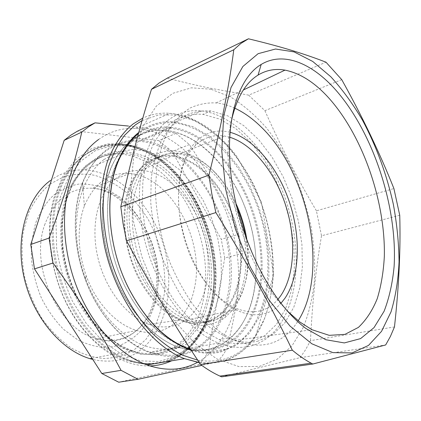 <?xml version="1.0" encoding="UTF-8"?>
<svg xmlns="http://www.w3.org/2000/svg" width="421" height="421" viewBox="0 0 421 421"><rect width="100%" height="100%" fill="white"/><g stroke="black" fill="none" stroke-linecap="round" stroke-linejoin="round"><path stroke-width="0.32" stroke-dasharray="2.1 1.58" d="M131.115 140.393C141.561 132.594 152.981 129.258 165.379 130.378C198.544 133.704 230.592 167.679 245.906 209.558C261.183 251.495 259.583 300.099 239.012 328.669C224.009 348.877 203.675 355.014 178.009 347.072C147.387 336.184 116.554 295.947 106.276 249.264C95.899 202.58 107.618 158.075 131.115 140.393M226.793 307.346C215.215 321.86 200.049 326.017 181.283 319.823C158.349 311.303 135.725 281.496 127.842 247.038C119.906 212.573 127.795 178.999 145.103 164.8C153.002 158.396 161.796 155.544 171.479 156.254C196.397 158.296 221.246 184.088 232.981 216.531C244.712 248.995 242.896 286.412 226.793 307.346M115.443 179.014C123.242 172.815 131.894 169.952 141.398 170.421C165.853 171.842 190.118 195.833 201.291 226.43C212.468 257.042 210.09 292.516 193.87 312.361C182.219 326.112 167.242 330.127 148.923 324.407C126.563 316.539 104.918 288.817 97.651 256.621C90.331 224.419 98.361 192.75 115.443 179.014M211.784 333.79C196.344 353.566 175.741 359.681 149.976 352.124C124.469 343.568 98.456 315.492 85.305 279.402C72.986 246.495 72.328 209.226 82.627 183.072C88.057 169.331 95.541 158.854 105.071 151.649C115.659 143.887 127.2 140.451 139.693 141.34C173.11 144.045 205.206 176.762 220.236 217.504C235.228 258.305 232.971 305.809 211.784 333.79M103.976 159.517L118.075 151.923L133.415 149.413L149.176 151.776L164.611 158.606L179.072 169.353L192.023 183.388L203.022 200.049L211.71 218.636L217.804 238.444L221.088 258.747L221.393 278.797L218.636 297.821L212.805 315.024L203.996 329.58C188.861 348.204 168.963 353.582 144.298 345.73C120.869 336.847 97.688 311.219 85.568 278.528C74.154 248.027 73.517 213.484 83.074 189.04C88.11 176.194 95.078 166.353 103.976 159.517M191.223 350.256C201.791 353.651 211.726 354.203 221.041 351.903L236.518 345.078L249.348 333.253L259.136 317.334L265.667 298.252L268.877 276.939L268.787 254.295L265.519 231.166L259.236 208.363L250.163 186.682L238.586 166.895L224.851 149.771L209.395 136.088L192.739 126.589L175.546 121.974C162.217 120.417 149.96 123.9 138.783 132.426M190.75 349.53C201.18 352.861 211 353.403 220.199 351.151C232.613 347.904 242.822 340.657 250.827 329.401C271.587 299.741 272.961 249.621 257.331 206.201C241.649 162.848 209.063 127.3 175.094 123.048L173.968 122.932C161.406 121.753 149.823 125.105 139.219 132.999L138.462 133.594M80.753 187.466L82.569 182.319C95.541 152.849 114.68 138.846 139.988 140.309L140.746 140.367C196.628 144.592 242.364 231.108 229.071 295.526C223.677 325.301 206.532 349.246 181.94 354.992C172.015 357.334 161.496 356.613 150.381 352.824C124.711 344.168 98.525 315.876 85.274 279.512C73.659 248.432 72.238 213.389 80.753 187.466M123.879 150.323C127.563 145.092 131.673 140.725 136.204 137.225C146.671 129.4 158.117 126.068 170.542 127.237L171.294 127.31C204.553 131.226 236.549 165.779 251.879 208.09C267.167 250.463 265.651 299.41 245.159 328.248C237.255 339.189 227.219 346.22 215.042 349.341C205.269 351.682 194.844 350.851 183.766 346.836C161.364 338.184 142.198 318.95 126.274 289.127C103.04 244.664 101.603 186.098 120.69 155.302L121.548 153.87M194.349 288.564C205.611 241.038 171.147 176.499 129.621 173.505C109.349 172.105 94.251 182.956 84.342 206.053L83.037 209.832C76.948 230.329 78.043 252.405 86.316 276.06C96.283 303.462 116.591 324.686 136.63 330.443C164.453 339.026 188.361 318.918 194.349 288.564M128.389 126.042C146.208 128.126 162.08 130.573 175.994 133.399L189.392 144.582C209.284 174.589 225.756 204.48 238.818 234.265L242.422 253.321L237.533 296.637C234.997 312.924 231.455 330.359 226.914 348.951L222.446 355.682L217.483 361.86L201.791 365.407M98.646 139.446C110.06 131.378 122.406 127.716 135.683 128.458C197.402 131.662 248.516 224.146 236.865 295.942C234.202 314.645 228.035 330.622 218.367 343.883C212.542 351.677 205.616 357.813 197.596 362.281M217.483 361.86L198.701 364.812L118.706 382.205M175.994 133.399L158.733 140.619L77.511 131.136M189.392 144.582L172.136 151.486L221.257 239.291L238.818 234.265M242.422 253.321L224.74 258.015L208.311 352.093L226.914 348.951M172.136 151.486L158.733 140.619M198.701 364.812L203.753 358.724L208.311 352.093M224.74 258.015L221.257 239.291M50.436 180.462C60.887 172.973 72.249 169.468 84.521 169.958C116.591 171.5 147.103 200.185 160.722 236.755C174.326 273.361 170.726 316.308 149.392 341.52C134.725 358.371 115.854 364.354 92.778 359.46M50.125 184.03L64.197 176.541C74.301 173.81 84.595 173.436 95.078 175.415C105.429 178.646 115.254 183.803 124.548 190.897C133.373 198.917 141.151 208.258 147.892 218.915C160.338 241.033 166.358 267.314 164.511 292.032C162.922 304.194 159.754 315.482 155.002 325.896L145.824 339.537L133.994 349.972C124.926 355.161 115.001 358.024 104.208 358.545C93.13 357.592 82.053 354.024 70.981 347.857C60.208 340.21 50.488 330.369 41.832 318.344C34.085 305.304 28.27 291.232 24.381 276.118C21.776 260.841 21.403 246.038 23.25 231.708L28.886 212.216C34.48 200.68 41.558 191.281 50.125 184.03M221.593 376.837L300.136 357.655L385.662 344.962M300.136 357.655L305.672 349.572L310.493 340.652L394.472 326.933M341.747 79.653L264.898 110.681L248.706 95.151L325.986 62.192M399.74 215.273L321.512 235.776L316.424 210.816L393.903 188.55M248.706 95.151L211.005 88.347C197.202 85.537 182.625 82.132 167.279 78.132M211.047 89.257L191.434 87.805L172.778 93.336L156.217 106.234L142.961 126.432L134.162 153.239L130.757 185.287L133.294 220.546L141.777 256.515L155.633 290.522L173.768 320.102L194.728 343.32L216.936 358.966L238.896 366.596L259.336 366.423L277.276 359.15L292.053 345.767L303.273 327.422C308.972 313.161 312.708 297.489 314.492 280.412C315.187 262.857 314.05 244.933 311.077 226.635C307.125 208.395 301.562 190.697 294.395 173.536C286.396 156.928 277.118 141.745 266.551 127.995C255.368 115.301 243.396 104.976 230.629 97.014L211.047 89.257M264.898 110.681C280.623 146.113 297.8 179.493 316.424 210.816M321.512 235.776C315.887 268.572 312.214 303.53 310.493 340.652M249.769 342.483C240.302 344.783 230.134 343.831 219.273 339.636L203.464 330.959C192.965 322.839 183.067 312.498 173.773 299.936C165.069 286.285 157.733 271.329 151.77 255.068C146.782 238.412 143.614 221.778 142.272 205.159L142.877 181.546C145.003 166.816 148.75 153.849 154.107 142.645C160.254 132.673 167.453 124.99 175.71 119.59C184.377 115.554 193.471 113.796 202.98 114.328L220.004 119.175L235.96 128.773L250.842 142.508L264.125 159.622L275.392 179.362L284.301 200.943L290.564 223.593L293.969 246.538L294.332 268.956L291.548 290.011L285.564 308.803L276.455 324.428L264.399 335.947L249.769 342.483M258.362 341.01C248.943 343.304 238.818 342.32 227.982 338.063L212.2 329.275C201.701 321.06 191.797 310.603 182.482 297.9C173.747 284.101 166.379 268.993 160.375 252.568C155.333 235.749 152.113 218.957 150.718 202.191L151.234 178.378C153.302 163.537 156.991 150.481 162.295 139.219C168.384 129.205 175.536 121.501 183.74 116.107C192.365 112.086 201.412 110.365 210.884 110.955L227.85 115.922L243.77 125.674L258.626 139.572L271.903 156.87L283.18 176.783L292.121 198.544L298.447 221.372L301.925 244.48L302.378 267.056L299.699 288.243L293.832 307.162L284.838 322.875L272.897 334.453L258.362 341.01M167.59 120.606C177.988 112.702 189.397 109.476 201.817 110.928L202.927 111.07C236.507 116.091 268.966 153.055 284.959 197.649C300.894 242.322 300.299 293.637 280.328 323.949C272.624 335.442 262.678 342.815 250.495 346.062C240.586 348.53 229.929 347.541 218.525 343.083C187.224 330.927 154.991 287.006 143.787 236.528C132.483 186.05 143.94 138.709 167.59 120.606M234.797 108.181C228.598 105.329 222.388 103.571 216.173 102.913C207.095 102.529 198.407 104.234 190.108 108.023C182.167 113.054 175.147 120.201 169.047 129.473C163.622 139.898 159.606 152.06 157.001 165.953L155.37 188.471C155.791 212.363 160.717 237.802 169.658 261.815C176.283 277.413 184.024 291.627 192.881 304.462C202.196 316.234 211.952 325.901 222.151 333.469L234.565 340.41C262.188 350.682 283.401 344.141 298.194 320.776M231.134 122.106C219.478 173.436 242.201 259.168 279.339 302.067L287.501 311.135M132.273 299.778L126.174 288.853C103.156 244.801 101.724 186.782 120.643 156.217C125.026 148.797 130.152 142.814 136.03 138.272C146.44 130.468 157.838 127.147 170.216 128.316C197.017 130.757 223.788 154.102 240.638 185.556C265.693 231.203 268.83 293.99 244.133 327.706C229.219 347.999 208.942 354.135 183.303 346.12C164.253 338.916 147.245 323.47 132.273 299.778M247.016 240.696C250.595 267.282 246.438 289.001 234.544 305.846L226.014 314.303C216.052 321.628 204.438 323.223 191.166 319.081C167.932 311.487 144.35 281.538 135.809 246.206C127.2 210.879 134.92 176.141 152.455 161.696C160.89 154.844 170.3 152.07 180.677 153.381C193.013 155.202 204.58 161.68 215.373 172.81C223.504 181.309 230.324 191.439 235.839 203.217M245.796 237.365C250.606 266.519 246.511 290.427 233.513 309.098L224.656 317.918C217.831 322.328 210.29 324.823 202.027 325.407C193.486 324.786 184.787 322.044 175.931 317.171C167.169 311.082 158.964 303.131 151.313 293.305L141.282 276.623C132.61 258.331 127.579 237.933 126.858 218.315C127.147 205.532 128.984 193.855 132.352 183.282C136.515 173.605 141.803 165.727 148.224 159.638C167.058 143.845 193.797 150.371 213.71 171.326C223.056 181.114 230.703 192.897 236.639 206.669M230.003 132.283C218.204 129.289 207.579 131.726 198.128 139.593L196.375 141.224C183.488 154.549 177.573 175.583 178.625 204.322C180.335 231.866 190.881 261.836 206.19 283.012C230.776 317.46 263.646 323.396 280.975 303.236M229.671 137.214L224.63 136.062C214.447 134.404 205.28 137.03 197.133 143.94L195.449 145.513C169.937 167.474 173.52 240.144 204.78 281.17C215.294 295.4 226.503 304.757 238.407 309.24C254.542 314.582 267.735 311.266 277.997 299.294M235.839 187.166C255.179 223.109 261.646 268.793 251.195 303.688C240.759 338.352 211.989 359.224 178.009 347.072C158.949 339.931 141.951 324.596 127.016 301.068C105.145 265.588 96.935 216.594 106.25 181.53C115.575 146.371 139.867 128.016 165.379 130.378C192.229 132.726 219.015 155.891 235.839 187.166M147.571 283.649C131.063 256.252 124.932 218.873 132.094 192.065C139.267 165.206 158.049 151.15 178.041 153.697C198.828 157.486 216.184 171.81 230.103 196.66C245.111 224.288 250.232 259.662 242.443 286.359C234.65 312.924 213.326 328.469 188.429 320.297C173.068 314.966 159.454 302.752 147.571 283.649M142.366 285.001C125.9 257.784 119.843 220.62 127.063 193.934C134.304 167.19 153.139 153.144 173.163 155.623C193.986 159.333 211.347 173.541 225.251 198.249C240.238 225.719 245.29 260.936 237.412 287.522C229.54 313.977 208.121 329.475 183.198 321.381C167.832 316.103 154.218 303.978 142.366 285.001M149.76 365.912C122.89 366.749 91.473 346.783 71.081 311.987C50.715 277.223 44.226 231.155 54.13 197.254L62.997 176.067L75.569 159.759L90.894 148.955L107.939 143.856L125.742 144.298C137.683 147.161 149.166 152.397 160.18 160.006C198.086 189.066 220.204 248.632 212.473 298.126C207.569 328.164 193.955 349.067 171.636 360.823M152.823 363.954C145.024 364.428 136.993 363.26 128.721 360.46C104.619 352.188 80.406 328.369 65.976 296.4C51.62 264.409 48.289 226.551 56.593 197.67C66.665 162.053 92.836 142.777 119.748 144.524C177.099 147.113 224.488 231.582 212.647 297.268C207.758 328.748 190.145 354.877 164.216 362.06M65.718 202.343C74.785 169.337 99.014 151.376 124.037 153.339C175.91 156.17 219.078 233.471 208.032 293.342C202.075 334.311 170.537 363.528 132.52 350.756C110.428 343.468 88.205 321.865 74.854 292.737C61.571 263.578 58.287 228.924 65.718 202.343M65.513 201.059L73.401 181.661L84.679 166.642L98.514 156.596L113.986 151.734C124.816 151.002 135.625 152.734 146.403 156.944L161.827 166.163C196.786 192.713 217.378 248.08 210.126 293.695L205.406 312.166L197.565 328.338L186.761 341.378L173.31 350.483L157.707 354.908L140.635 354.093L122.974 347.725L105.745 335.837L90.073 318.892L77.038 297.794L67.576 273.845L62.361 248.627L61.692 223.83L65.513 201.059M213.952 296.147L209.021 315.734C204.117 327.822 197.57 338.205 189.392 346.888L175.162 356.692L158.606 361.555L140.44 360.85L121.585 354.203L103.156 341.631L86.358 323.596L72.375 301.062C64.766 284.238 59.529 266.698 56.672 248.453L56.009 221.941L60.171 197.638L68.686 177.004L80.811 161.101L95.62 150.539L112.133 145.524L129.4 145.913C141.003 148.687 152.165 153.781 162.895 161.196C199.817 189.524 221.467 247.837 213.952 296.147M154.002 363.755C146.208 364.228 138.172 363.06 129.905 360.25C105.797 351.967 81.579 328.106 67.134 296.089C52.762 264.046 49.42 226.14 57.709 197.223C67.765 161.569 93.93 142.287 120.832 144.05C178.172 146.687 225.572 231.261 213.773 297.01C208.905 328.522 191.308 354.677 165.39 361.865M142.119 120.543L158.864 114.87L176.531 115.038L194.26 120.601C205.874 126.726 216.831 134.978 227.124 145.345C236.886 156.696 245.522 169.395 253.037 183.451C266.967 212.352 274.245 245.311 273.287 276.187C272.098 291.379 269.187 305.525 264.556 318.623L255.258 335.937C241.296 355.908 222.12 363.981 197.723 360.166M199.422 362.728C222.82 365.223 241.244 356.808 254.705 337.489C277.271 304.483 278.234 249.527 260.778 202.343C243.27 155.254 207.232 116.806 169.774 113.328C160.406 112.575 151.418 114.165 142.819 118.106M45.01 223.972C28.796 265.94 58.872 330.527 96.962 338.705C124.769 346.641 149.245 327.138 155.807 297.847C168.005 251.947 134.036 190.234 92.267 188.229C70.602 187.345 54.846 199.259 45.01 223.972M155.596 301.441C152.707 311.635 148.455 320.734 142.835 328.743C136.483 335.937 129.079 341.368 120.606 345.041L106.934 347.599C97.246 347.288 87.5 344.694 77.685 339.815L63.739 329.49C55.062 320.649 47.652 310.24 41.505 298.268C36.311 285.68 32.959 272.692 31.454 259.299C31.086 246.059 32.591 233.687 35.974 222.177C40.348 211.5 46.115 202.601 53.283 195.491C61.05 189.571 69.481 185.782 78.574 184.13C87.815 183.703 96.993 185.266 106.103 188.824L119.069 196.544C148.392 218.62 164.306 264.772 155.596 301.441M141.398 170.421L171.479 156.254M148.923 324.407L181.283 319.823M183.303 346.12L149.976 352.124M170.216 128.316L139.693 141.34M85.568 278.528L85.305 279.402M83.074 189.04L82.627 183.072M170.542 127.237L139.988 140.309M183.766 346.836L150.381 352.824M84.342 206.053L82.569 182.319M86.316 276.06L85.274 279.512M163.685 362.149C190.924 355.561 209.311 328.859 214.289 296.521C225.914 231.008 178.988 146.482 120.832 144.05L119.748 144.524C176.199 147.261 224.172 231.792 212.142 297.752C207.337 328.575 190.324 354.261 165.474 361.85M151.534 364.165C144.129 364.418 136.52 363.181 128.721 360.46L129.905 360.25C138.804 363.181 147.408 364.254 155.717 363.47M92.01 358.271L130.168 351.193C139.598 354.245 147.303 355.429 159.548 353.419C176.278 348.998 189.871 335.758 197.965 317.46C211.584 284.712 206.637 239.128 187.077 204.406C171.142 175.81 145.187 156.112 121.864 154.254C113.291 153.607 104.924 155.081 96.767 158.685C83.342 165.579 73.138 178.293 66.155 196.828C54.872 229.35 61.666 276.665 82.99 310.03C97.046 331.232 112.77 344.957 130.168 351.193L132.52 350.756C110.855 343.394 88.673 321.891 75.275 292.606C61.95 263.314 58.651 228.435 66.123 201.785C75.233 168.668 99.524 151.092 124.037 153.339L84.521 169.958M135.683 128.458L169.774 113.328C185.55 114.759 200.533 121.316 214.71 133.004C222.641 139.656 229.966 147.418 236.697 156.291L261.399 202.106L273.645 274.702L255.452 336.742C241.98 356.292 223.267 364.891 199.307 362.549M129.621 173.505L92.267 188.229C131.057 190.639 166.942 252.789 154.054 299.599C147.324 329.359 122.474 347.567 96.962 338.705L136.63 330.443M210.884 110.955L202.98 114.328M227.982 338.063L219.273 339.636M234.565 340.41L311.945 329.701M216.173 102.913L243.401 89.941M279.339 302.067L284.322 307.409M201.817 110.928L173.968 122.932M218.525 343.083L189.855 348.151M126.174 288.853L126.274 289.127M120.643 156.217L120.69 155.302M226.014 314.303L224.656 317.918M215.373 172.81L213.71 171.326M191.166 319.081L238.407 309.24M180.677 153.381L224.63 136.062M204.78 281.17L206.19 283.012M195.449 145.513L196.375 141.224M178.041 153.697L173.163 155.623M188.429 320.297L183.198 321.381M73.822 315.982C88.91 338.916 106.818 353.808 127.542 360.665C140.251 364.228 151.518 364.723 165.19 361.16C174.405 357.634 182.646 352.514 189.924 345.788C196.586 338.3 202.117 329.685 206.511 319.949C220.588 284.722 215.326 237.086 194.776 200.143C186.282 185.04 175.794 172.484 163.322 162.474C151.839 153.276 135.557 145.524 118.664 144.992C89.341 144.582 64.334 165.227 54.277 199.822C44.258 234.581 51.794 281.681 73.822 315.982"/><path stroke-width="0.63" d="M138.783 132.426C133.162 136.862 128.205 142.608 123.916 149.66C103.477 181.504 105.018 243.97 129.978 290.8C147.176 322.312 167.59 342.136 191.223 350.256M138.462 133.594C132.947 137.993 128.079 143.661 123.863 150.597C103.598 182.209 105.134 244.101 129.868 290.511C146.087 320.386 165.416 339.721 187.85 348.504L190.75 349.53M121.548 153.87L123.879 150.323M201.791 365.407L137.993 379.289L121.059 370.327C102.482 335.442 79.79 299.668 52.988 263.004L49.094 238.044L30.765 244.485L64.171 140.346L81.795 132.083L88.252 127.005L95.051 122.848L128.389 126.042M197.596 362.281C182.661 370.533 165.774 371.411 146.929 364.933C121.159 355.466 95.12 328.98 79.537 293.674C64.029 258.341 60.387 216.794 69.202 185.414C75.343 164.579 85.158 149.255 98.646 139.446M81.795 132.083C77.917 148.86 73.154 166.369 67.513 184.608C62.382 201.106 56.24 218.92 49.094 238.044M137.993 379.289L118.706 382.205L101.808 373.501L34.49 268.877L52.988 263.004M121.059 370.327L101.808 373.501M95.051 122.848L77.511 131.136L70.675 135.294L64.171 140.346M30.765 244.485L34.49 268.877M92.778 359.46L89.92 358.66C60.624 349.977 32.391 316.229 23.802 276.323C15.124 236.418 27.286 197.207 50.436 180.462M312.798 364.028L385.662 344.962L390.425 336.395L394.472 326.933C398.971 286.122 400.724 248.906 399.74 215.273L393.903 188.55C379.731 152.949 362.344 116.649 341.747 79.653L325.986 62.192C316.229 58.382 305.488 54.656 293.769 51.02C280.802 47.01 265.698 42.937 248.448 38.795L240.865 43.458L233.792 49.746L151.481 89.31C139.919 125.742 129.7 164.895 120.811 206.764L123.1 223.74L126.584 240.812L215.873 212.568C245.785 260.378 271.271 306.246 292.321 350.183C298.663 355.508 304.941 359.834 311.166 363.176L312.798 364.028L221.593 376.837L219.909 376.085L311.166 363.176M294.074 51.894L312.766 61.477L330.822 76.769C342.341 89.394 352.935 103.934 362.607 120.39C376.432 146.424 386.667 174.336 393.309 204.138C396.924 223.783 398.84 242.98 399.061 261.736C398.261 279.965 395.582 296.673 391.03 311.856L381.547 331.332L368.475 345.441L352.082 352.914L332.911 352.63L311.824 343.773L290.011 326.065L268.945 299.999L250.242 266.94L235.423 229.113L225.703 189.361L221.767 150.718L223.704 116.012L231.034 87.463L242.875 66.481L258.099 53.688L275.529 49.015L294.074 51.894M219.909 376.085C213.489 373.148 207.069 369.306 200.649 364.57L292.321 350.183M200.649 364.57C174.799 326.022 150.113 284.77 126.584 240.812M120.811 206.764L208.911 175.152L211.805 193.776L215.873 212.568M208.911 175.152C220.851 127.842 229.145 86.042 233.792 49.746M248.448 38.795L167.279 78.132L159.133 82.984L151.481 89.31M305.862 328.459C298.573 322.933 291.395 315.913 284.322 307.409C256.289 273.782 234.129 216.804 230.134 166.2C226.135 115.517 239.76 77.117 261.183 64.439C283.549 50.978 312.203 63.392 335.711 89.952C373.306 132.689 397.603 206.948 394.114 266.446C392.556 283.044 389.225 297.973 384.11 311.23L373.98 327.67L360.597 338.605L344.32 342.926L325.77 339.721L305.862 328.459M298.194 320.776C329.369 271.813 308.488 171.757 260.546 126.379C252.363 118.433 243.78 112.37 234.797 108.181M287.501 311.135L299.542 321.823L311.945 329.701L329.227 335.342L344.915 334.385L358.397 327.406C366.159 320.081 372.438 310.519 377.227 298.715C381.126 285.933 383.494 271.861 384.331 256.51C385.583 201.743 362.86 135.936 328.727 97.925C314.692 82.432 300.115 73.165 284.991 70.128C275.366 68.418 266.393 70.07 258.068 75.085C245.18 83.053 236.202 98.724 231.134 122.106M235.839 203.217C241.38 215.168 245.106 227.661 247.016 240.696M236.639 206.669C240.865 216.552 243.917 226.782 245.796 237.365M280.975 303.236L284.891 298.331C299.889 276.376 301.083 237.655 289.695 202.906C278.27 168.19 254.626 138.793 230.003 132.283M277.997 299.294L280.486 296.074C294.847 275.371 296.3 238.823 285.785 205.727C275.223 172.657 253.068 144.366 229.671 137.214M171.636 360.823C164.853 363.97 157.559 365.67 149.76 365.912M164.216 362.06L152.823 363.954M165.39 361.865L154.002 363.755M197.723 360.166L182.625 355.192C172.41 349.993 162.427 342.836 152.681 333.716C133.615 313.977 117.869 285.496 109.318 254.384C105.666 238.712 103.577 223.23 103.05 207.937C103.429 193.029 105.297 179.178 108.655 166.384C112.786 154.407 118.075 144.066 124.527 135.362L135.388 124.874L142.119 120.543M142.819 118.106L133.246 123.858C122.064 132.747 113.317 145.729 107.008 162.806C103.466 174.747 101.256 187.724 100.372 201.733C100.298 216.157 101.656 230.892 104.44 245.938C115.638 299.194 150.255 345.646 184.556 358.676L199.422 362.728M129.868 290.511L129.978 290.8M123.863 150.597L123.916 149.66M165.474 361.85L151.534 364.165M155.717 363.47L163.685 362.149M92.01 358.271L89.92 358.66M146.929 364.933L184.556 358.676L199.307 362.549M243.401 89.941L284.991 70.128M258.068 75.085L261.183 64.439M189.855 348.151L187.85 348.504"/></g></svg>

